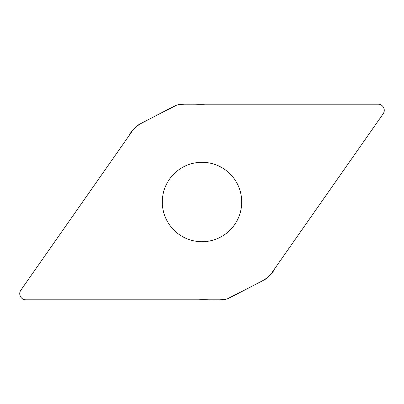<?xml version="1.0" encoding="UTF-8"?>
<svg xmlns="http://www.w3.org/2000/svg" width="404" height="404" viewBox="0 0 404 404"><rect width="100%" height="100%" fill="white"/><g stroke="black" fill="none" stroke-linecap="round" stroke-linejoin="round"><path stroke-width="0.3" stroke-dasharray="2.02 1.52" d="M174.053 106.277A18.483 18.483 0 0 1 182.588 104.187L378.149 104.187A6.116 6.116 0 0 1 383.159 113.807L270.988 274.003A18.483 18.483 0 0 1 264.383 279.795L229.947 297.723A18.483 18.483 0 0 1 221.412 299.813L25.851 299.813A6.116 6.116 0 0 1 20.841 290.193L133.012 129.997A18.483 18.483 0 0 1 139.617 124.205L174.053 106.277M202 241.708A39.708 39.708 0 0 1 162.292 202A39.708 39.708 0 0 1 202 162.292A39.708 39.708 0 0 1 241.708 202A39.708 39.708 0 0 1 202 241.708"/><path stroke-width="0.61" d="M182.588 104.187A18.483 18.483 0 0 0 174.053 106.277L139.617 124.205A18.483 18.483 0 0 0 133.012 129.997L20.841 290.193A6.116 6.116 0 0 0 25.851 299.813L221.412 299.813A18.483 18.483 0 0 0 229.947 297.723L264.383 279.795A18.483 18.483 0 0 0 270.988 274.003L383.159 113.807A6.116 6.116 0 0 0 378.149 104.187L182.588 104.187M202 162.292A39.708 39.708 0 0 0 167.609 221.857A39.708 39.708 0 0 0 236.391 221.857A39.708 39.708 0 0 0 202 162.292M25.851 299.813C20.564 300.056 17.72 292.951 21.452 289.315L128.881 135.896C133.264 126.8 142.269 122.427 150.919 118.316L176.563 105.197C185.921 103.081 195.723 104.692 205.267 104.187L378.149 104.187C383.436 103.944 386.28 111.05 382.548 114.686L275.119 268.104C270.736 277.2 261.731 281.573 253.081 285.684L227.437 298.803C218.079 300.919 208.277 299.308 198.733 299.813L25.851 299.813"/></g></svg>
